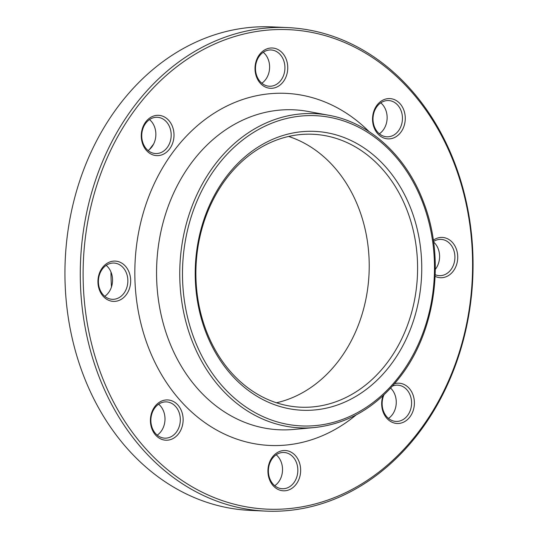 <?xml version="1.0" encoding="UTF-8"?>
<svg xmlns="http://www.w3.org/2000/svg" width="538" height="538" viewBox="0 0 538 538"><rect width="100%" height="100%" fill="white"/><g stroke="black" fill="none" stroke-linecap="round" stroke-linejoin="round"><path stroke-width="0.81" d="M454.993 163.814A241.999 196.283 -87.4 0 1 265.597 511.1A241.999 196.283 -87.4 0 1 80.586 260.379A241.999 196.283 -87.4 0 1 287.722 27.599A241.999 196.283 -87.4 0 1 454.993 163.814M287.722 27.599L272.403 26.9A241.999 196.283 92.6 0 0 83.007 374.186A241.999 196.283 92.6 0 0 250.278 510.401L265.597 511.1M288.644 136.457A136.605 110.794 -87.4 0 1 359.028 208.939A136.605 110.794 -87.4 0 1 276.458 402.78M407.394 211.152A136.605 110.794 -87.4 0 1 300.493 407.185A136.605 110.794 -87.4 0 1 196.054 265.664A136.605 110.794 -87.4 0 1 312.975 134.265A136.605 110.794 -87.4 0 1 407.394 211.152M411.335 209.934A139.584 113.215 -87.4 0 1 298.133 409.976A139.584 113.215 -87.4 0 1 215.96 192.51A139.584 113.215 -87.4 0 1 411.335 209.934M299.653 477.26A20.168 16.355 -87.4 0 1 271.717 483.844A20.168 16.355 -87.4 0 1 281.522 450.857A20.168 16.355 -87.4 0 1 299.653 477.26M173.626 438.214A20.168 16.355 -87.4 0 1 150.479 418.625A20.168 16.355 -87.4 0 1 176.215 403.392A20.168 16.355 -87.4 0 1 173.626 438.214M108.649 300.285A20.168 16.355 -87.4 0 1 103.841 265.994A20.168 16.355 -87.4 0 1 130.438 277.44A20.168 16.355 -87.4 0 1 108.649 300.285M142.778 144.265A20.168 16.355 -87.4 0 1 159.134 115.361A20.168 16.355 -87.4 0 1 171.01 146.78A20.168 16.355 -87.4 0 1 142.778 144.265M256.027 61.547A20.168 16.355 -87.4 0 1 283.963 54.963A20.168 16.355 -87.4 0 1 274.158 87.956A20.168 16.355 -87.4 0 1 256.027 61.547M382.047 100.593A20.168 16.355 -87.4 0 1 405.201 120.189A20.168 16.355 -87.4 0 1 379.458 135.421A20.168 16.355 -87.4 0 1 382.047 100.593M433.339 240.197A20.168 16.355 -87.4 0 1 447.024 238.522A20.168 16.355 -87.4 0 1 456.614 264.535A20.168 16.355 -87.4 0 1 435.134 276.357M394.61 383.715A20.168 16.355 -87.4 0 1 412.895 394.549A20.168 16.355 -87.4 0 1 398.281 423.487A20.168 16.355 -87.4 0 1 382.975 395.807M454.684 164.749A239.988 194.642 92.6 0 0 118.777 134.782A239.988 194.642 92.6 0 0 260.056 508.679A239.988 194.642 92.6 0 0 454.684 164.749M111.487 286.902A179.484 145.576 -87.4 0 1 110.976 272.026M149.463 149.483A179.484 145.576 -87.4 0 1 153.626 144.036M390.669 388.133A18.151 14.721 -87.4 0 1 388.49 418.416M383.917 394.932A18.151 14.721 92.6 0 0 383.486 411.2A18.151 14.721 92.6 0 0 396.029 421.422A18.151 14.721 92.6 0 0 410.232 395.369A18.151 14.721 92.6 0 0 397.69 385.154A18.151 14.721 92.6 0 0 392.585 386.028M433.588 241.992A18.151 14.721 -87.4 0 1 435.316 269.35M435.202 274.703A18.151 14.721 92.6 0 0 439.358 275.651A18.151 14.721 92.6 0 0 454.61 260.863A18.151 14.721 92.6 0 0 445.282 240.378A18.151 14.721 92.6 0 0 441.019 239.383A18.151 14.721 92.6 0 0 433.52 241.501M380.776 102.852A18.151 14.721 -87.4 0 1 379.357 133.807M381.556 102.354A18.151 14.721 92.6 0 0 373.258 122.408A18.151 14.721 92.6 0 0 386.896 136.807A18.151 14.721 92.6 0 0 393.897 135.004A18.151 14.721 92.6 0 0 402.195 114.944A18.151 14.721 92.6 0 0 388.557 100.545A18.151 14.721 92.6 0 0 381.556 102.354M263.25 52.273A18.151 14.721 -87.4 0 1 268.704 73.35A18.151 14.721 -87.4 0 1 261.831 83.229M256.384 62.152A18.151 14.721 92.6 0 0 269.37 86.235A18.151 14.721 92.6 0 0 284.024 74.049A18.151 14.721 92.6 0 0 271.031 49.973A18.151 14.721 92.6 0 0 256.384 62.152M149.51 119.584A18.151 14.721 -87.4 0 1 154.514 126.8A18.151 14.721 -87.4 0 1 148.091 150.539M143.088 143.33A18.151 14.721 92.6 0 0 155.63 153.545A18.151 14.721 92.6 0 0 169.833 127.499A18.151 14.721 92.6 0 0 157.291 117.284A18.151 14.721 92.6 0 0 143.088 143.33M106.181 265.355A18.151 14.721 -87.4 0 1 104.762 296.31M108.037 298.328A18.151 14.721 92.6 0 0 112.301 299.316A18.151 14.721 92.6 0 0 127.553 284.528A18.151 14.721 92.6 0 0 118.226 264.044A18.151 14.721 92.6 0 0 113.962 263.055A18.151 14.721 92.6 0 0 98.71 277.837A18.151 14.721 92.6 0 0 108.037 298.328M158.643 404.193A18.151 14.721 -87.4 0 1 157.224 435.148M171.763 436.352A18.151 14.721 92.6 0 0 180.062 416.291A18.151 14.721 92.6 0 0 166.424 401.893A18.151 14.721 92.6 0 0 159.423 403.695A18.151 14.721 92.6 0 0 151.124 423.756A18.151 14.721 92.6 0 0 164.762 438.154A18.151 14.721 92.6 0 0 171.763 436.352M276.169 454.771A18.151 14.721 -87.4 0 1 274.75 485.727M296.936 476.547A18.151 14.721 92.6 0 0 283.95 452.471A18.151 14.721 92.6 0 0 269.296 464.65A18.151 14.721 92.6 0 0 282.289 488.733A18.151 14.721 92.6 0 0 296.936 476.547M422.902 203.088A155.28 125.939 92.6 0 0 205.556 183.707A155.28 125.939 92.6 0 0 296.976 425.625A155.28 125.939 92.6 0 0 422.902 203.088M308.18 111.467A160.149 129.887 92.6 0 0 156.76 263.862A160.149 129.887 92.6 0 0 293.634 429.452L314.387 427.555A157.291 127.573 -87.4 0 1 191.488 339.35A157.291 127.573 -87.4 0 1 206.02 177.641A157.291 127.573 -87.4 0 1 328.671 115.246L308.18 111.467M356.109 414.959A176.229 142.933 -87.4 0 1 166.551 382.666A176.229 142.933 -87.4 0 1 177.358 146.45A176.229 142.933 -87.4 0 1 369.068 131.602M314.387 427.555C349.122 423.756 378.342 405.995 402.047 374.287C436.284 328.335 445.141 257.527 423.608 202.322C406.533 156.222 369.835 122.469 328.671 115.246"/></g></svg>
